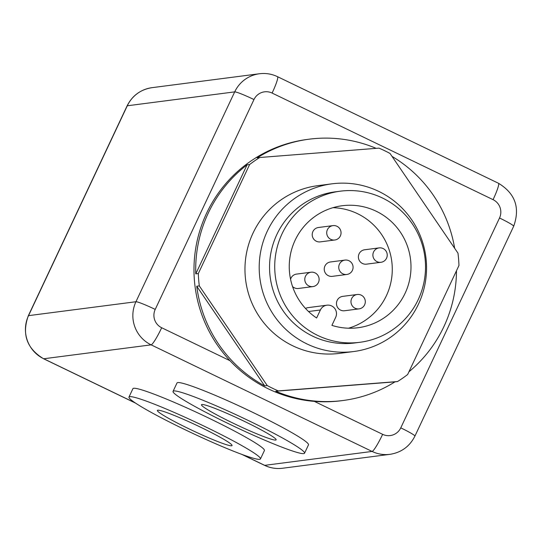 <?xml version="1.0" encoding="UTF-8"?>
<svg xmlns="http://www.w3.org/2000/svg" width="542" height="542" viewBox="0 0 542 542"><rect width="100%" height="100%" fill="white"/><g stroke="black" fill="none" stroke-linecap="round" stroke-linejoin="round"><path stroke-width="0.81" d="M188.806 428.763A41.253 3.238 -154.8 0 0 232.051 445.558A41.253 3.238 -154.8 0 0 200.635 427.225A41.253 3.238 -154.8 0 0 157.39 410.429A41.253 3.238 -154.8 0 0 188.806 428.763M205.14 426.642A72.662 5.698 -154.8 0 0 128.976 397.056A72.662 5.698 -154.8 0 0 184.3 429.345A72.662 5.698 -154.8 0 0 260.465 458.932A72.662 5.698 -154.8 0 0 205.14 426.642M260.465 458.932L264.408 450.551A72.662 5.698 -154.8 0 0 209.083 418.261A72.662 5.698 -154.8 0 0 132.919 388.675L128.976 397.056M232.884 423.051A41.253 3.238 -154.8 0 0 276.129 439.853A41.253 3.238 -154.8 0 0 244.72 421.52A41.253 3.238 -154.8 0 0 201.475 404.718A41.253 3.238 -154.8 0 0 232.884 423.051M249.225 420.938A72.662 5.698 -154.8 0 0 173.061 391.351A72.662 5.698 -154.8 0 0 228.385 423.634A72.662 5.698 -154.8 0 0 304.55 453.22A72.662 5.698 -154.8 0 0 249.225 420.938M304.55 453.22L308.493 444.84A72.662 5.698 -154.8 0 0 253.168 412.557A72.662 5.698 -154.8 0 0 177.004 382.964L173.061 391.351M364.617 304.807A7.249 7.168 82.6 0 0 357.205 294.496A7.249 7.168 82.6 0 0 352.341 305.932A7.249 7.168 82.6 0 0 364.617 304.807M357.205 294.496L342.707 296.372A7.249 7.168 82.6 0 0 337.835 307.809A7.249 7.168 82.6 0 0 344.57 310.749L359.068 308.872M386.548 258.209A7.249 7.168 82.6 0 0 379.136 247.897A7.249 7.168 82.6 0 0 374.265 259.333A7.249 7.168 82.6 0 0 386.548 258.209M379.136 247.897L364.637 249.774A7.249 7.168 82.6 0 0 359.766 261.21A7.249 7.168 82.6 0 0 366.5 264.15L380.999 262.274M340.362 235.933A7.249 7.168 82.6 0 0 332.951 225.621A7.249 7.168 82.6 0 0 328.079 237.05A7.249 7.168 82.6 0 0 340.362 235.933M332.951 225.621L318.452 227.498A7.249 7.168 82.6 0 0 313.581 238.927A7.249 7.168 82.6 0 0 320.315 241.874L334.814 239.991M318.432 282.531A7.249 7.168 82.6 0 0 311.02 272.219A7.249 7.168 82.6 0 0 306.155 283.649A7.249 7.168 82.6 0 0 318.432 282.531M311.02 272.219L296.521 274.096A7.249 7.168 82.6 0 0 290.559 279.272M352.388 270.404A7.249 7.168 82.6 0 0 344.976 260.092A7.249 7.168 82.6 0 0 340.112 271.528A7.249 7.168 82.6 0 0 352.388 270.404M344.976 260.092L330.478 261.969A7.249 7.168 82.6 0 0 325.606 273.405A7.249 7.168 82.6 0 0 332.341 276.345L346.839 274.469M295.133 240.208A61.51 60.86 82.6 0 0 316.623 317.991L320.39 309.983A8.55 8.455 -97.4 0 1 334.875 308.662A8.55 8.455 -97.4 0 1 335.674 317.355L331.907 325.369A61.51 60.86 82.6 0 0 358.018 327.734A61.51 60.86 82.6 0 0 405.111 293.263A61.51 60.86 82.6 0 0 399.352 230.696A61.51 60.86 82.6 0 0 342.219 205.736A61.51 60.86 82.6 0 0 295.133 240.208M348.567 328.208A61.51 60.86 82.6 0 0 386.399 295.688A61.51 60.86 82.6 0 0 332.964 207.688M282.009 233.88A76.192 75.392 -97.4 0 1 340.335 191.177A76.192 75.392 -97.4 0 1 411.1 222.098A76.192 75.392 -97.4 0 1 418.234 299.59A76.192 75.392 -97.4 0 1 359.908 342.293A76.192 75.392 -97.4 0 1 289.143 311.379A76.192 75.392 -97.4 0 1 282.009 233.88M359.908 342.293L354.732 342.964A76.192 75.392 -97.4 0 1 283.974 312.043A76.192 75.392 -97.4 0 1 276.833 234.55A76.192 75.392 -97.4 0 1 335.166 191.848L340.335 191.177M267.281 231.21A84.552 83.664 -97.4 0 1 332.016 183.819A84.552 83.664 -97.4 0 1 410.545 218.135A84.552 83.664 -97.4 0 1 418.465 304.137A84.552 83.664 -97.4 0 1 353.73 351.528A84.552 83.664 -97.4 0 1 275.2 317.212A84.552 83.664 -97.4 0 1 267.281 231.21M353.73 351.528L339.495 353.37A84.552 83.664 -97.4 0 1 260.966 319.055A84.552 83.664 -97.4 0 1 253.046 233.053A84.552 83.664 -97.4 0 1 317.781 185.669L332.016 183.819M456.472 270.776A131.753 130.365 -97.4 0 1 443.871 326.67A131.753 130.365 -97.4 0 1 408.932 371.792M342.998 400.511A131.753 130.365 -97.4 0 1 275.756 391.236L278.31 390.904A131.753 130.365 -97.4 0 1 267.24 385.558L264.679 385.89A131.753 130.365 -97.4 0 1 196.746 286.23L199.307 285.898A131.753 130.365 -97.4 0 1 198.318 273.547L195.764 273.879A131.753 130.365 -97.4 0 1 208.291 213.026A131.753 130.365 -97.4 0 1 247.071 164.843L249.632 164.511A131.753 130.365 -97.4 0 1 259.72 157.505L378.966 148.129A131.753 130.365 -97.4 0 1 390.037 153.474L457.97 253.141A131.753 130.365 -97.4 0 1 458.959 265.485L407.645 374.522A131.753 130.365 -97.4 0 1 397.557 381.534L394.996 381.859A131.753 130.365 -97.4 0 1 342.998 400.511L341.297 400.734A131.753 130.365 -97.4 0 1 314.326 401.378A131.753 130.365 -97.4 0 1 229.984 360.694A131.753 130.365 -97.4 0 1 206.583 213.25A131.753 130.365 -97.4 0 1 307.456 139.409L309.157 139.186A131.753 130.365 -97.4 0 1 376.148 148.352M259.72 157.505L257.165 157.837A131.753 130.365 -97.4 0 1 309.157 139.186M392.022 156.387A131.753 130.365 -97.4 0 1 454.65 248.263M292.551 286.555A7.249 7.168 82.6 0 0 298.385 288.473L312.883 286.596M305.505 308.459A8.55 8.455 -97.4 0 1 308.229 307.619L326.934 305.193M249.632 164.511L198.318 273.547M199.307 285.898L267.24 385.558M278.31 390.904L397.557 381.534M247.071 164.843L195.764 273.879M196.746 286.23L264.679 385.89M275.756 391.236L394.996 381.859M152.038 87.662C140.629 89.484 132.309 95.561 127.085 105.886A18.584 1.457 -154.8 0 1 127.289 105.785L28.53 315.647A32.337 31.992 82.6 0 0 43.712 358.763L151.123 344.854A32.337 31.992 -97.4 0 1 135.94 301.738L234.7 91.876A32.337 31.992 -97.4 0 1 259.455 73.753L152.038 87.662A32.337 31.992 82.6 0 0 127.289 105.785L234.7 91.876A18.584 1.457 -154.8 0 1 253.974 99.545L155.222 309.407A13.753 13.604 82.6 0 0 161.679 327.747L229.984 360.694M135.629 403.167L43.529 358.736A18.584 2.256 -64.2 0 0 43.712 358.763L135.276 402.93M242.355 454.582L264.672 465.348L372.083 451.439L151.123 344.854A18.584 2.256 -64.2 0 0 161.679 327.747M127.085 105.886L28.326 315.749A18.584 1.457 -154.8 0 1 28.53 315.647L135.94 301.738A18.584 1.457 -154.8 0 1 155.222 309.407M282.545 468.247C276.244 469.026 270.221 468.051 264.482 465.321A18.584 2.256 -64.2 0 0 264.672 465.348A32.337 31.992 82.6 0 0 282.545 468.247L389.962 454.338A32.337 31.992 -97.4 0 1 372.083 451.439A18.584 2.256 -64.2 0 0 382.638 434.332A13.753 13.604 82.6 0 0 400.768 427.855L499.521 217.992A13.753 13.604 82.6 0 0 493.064 199.659L272.104 93.068A13.753 13.604 82.6 0 0 253.974 99.545M314.326 401.378L382.638 434.332M493.064 199.659A18.584 2.256 -64.2 0 0 498.471 183.264C515.225 193.447 520.286 207.776 513.674 226.251A18.584 1.457 -154.8 0 0 499.521 217.992M513.674 226.251L414.915 436.114A18.584 1.457 -154.8 0 0 400.768 427.855M272.104 93.068A18.584 2.256 -64.2 0 0 277.518 76.679L498.471 183.264M308.52 311.521L320.39 309.983M241.793 454.379L264.482 465.321M43.529 358.736C26.775 348.553 21.714 334.224 28.326 315.749M414.915 436.114C409.691 446.439 401.371 452.516 389.962 454.338M277.518 76.679C271.779 73.949 265.756 72.974 259.455 73.753"/></g></svg>

